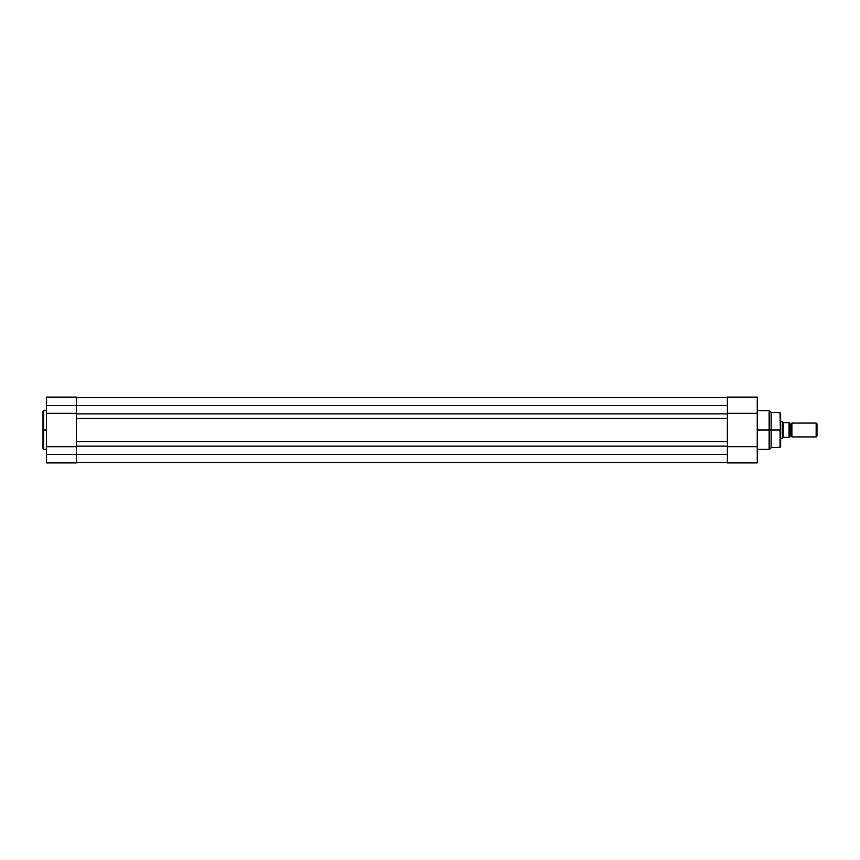 <?xml version="1.0" encoding="UTF-8"?>
<svg xmlns="http://www.w3.org/2000/svg" width="860" height="860" viewBox="0 0 860 860"><rect width="100%" height="100%" fill="white"/><g stroke="black" fill="none" stroke-linecap="round" stroke-linejoin="round"><path stroke-width="1.29" d="M43.602 449.393L43 448.791L43 430L43 448.791L43 430L43.602 430L43.602 449.393L43.602 410.607L43 411.209L43 430L43 411.209L43 430L43.602 430L43.602 410.607L43.602 430L46.461 430L43.602 430L43.602 449.393L46.461 449.393M76.336 409.145L76.336 405.544L46.461 405.544L46.461 413.337L76.336 413.337L76.336 405.544L76.336 413.853L727.388 413.853L727.388 418.444L727.388 413.853L76.336 413.853L76.336 418.444L727.388 418.444L727.388 441.556L727.388 418.444L76.336 418.444L76.336 441.556L727.388 441.556L727.388 446.146L76.336 446.146L76.336 441.556L727.388 441.556L727.388 454.456L727.388 446.146L76.336 446.146L76.336 454.456L727.388 454.456L76.336 454.456L76.336 462.895L46.461 462.895L76.336 462.895L76.336 454.456L46.461 454.456L46.461 462.895L46.461 454.456L76.336 454.456L76.336 450.877M76.336 446.684L46.461 446.684L76.336 446.684L76.336 454.456L76.336 405.544L727.388 405.544L727.388 413.853L727.388 405.544L46.461 405.544L46.461 397.105L46.461 454.456L46.461 413.337L76.336 413.337M76.336 405.544L76.336 397.105L76.336 405.544M727.388 462.465L76.336 462.465L727.388 462.465M727.388 397.535L76.336 397.535L727.388 397.535M780.633 430L780.633 413.273L780.633 430L780.633 413.273L780.052 412.66L780.633 446.727L780.633 430L771.119 430L780.052 430L780.052 447.34L780.052 430L780.052 447.34L780.633 446.727L780.633 430M769.56 449.221L769.13 430L757.262 430L769.13 430L769.13 410.607L769.13 430L769.56 410.779L769.56 430L771.119 430L771.119 412.338L771.119 430L769.56 430L769.56 449.221L771.119 447.662L771.119 430L771.119 447.662L780.052 447.34M769.13 410.607L769.56 449.221L769.13 410.607L757.262 410.607M727.388 451.855L727.388 462.895L757.262 462.895L757.262 413.337L727.388 413.337L727.388 397.105L727.388 408.177M727.388 446.662L727.388 462.895L757.262 462.895L757.262 446.662L727.388 446.662L757.262 446.662L757.262 397.116L757.262 413.337L727.388 413.337M769.13 430L769.13 449.393L769.13 430M791.888 423.077A1.408 1.408 0 0 1 790.598 423.937A1.408 1.408 0 0 0 791.888 423.077L791.888 436.923A1.408 1.408 0 0 0 790.598 436.063A1.408 1.408 0 0 1 791.888 436.923L816.162 436.923L791.888 436.923L791.888 423.077L816.162 423.077L817 423.915L816.162 423.077L816.162 436.923L817 436.084L816.162 436.923L816.162 423.077L791.888 423.077M790.598 436.063L790.598 423.937L790.598 436.063A1.408 1.408 0 0 0 789.297 436.923A1.408 1.408 0 0 1 790.598 436.063M789.297 423.077A1.408 1.408 0 0 0 790.598 423.937A1.408 1.408 0 0 1 789.297 423.077M782.557 421.626L780.633 421.346L782.374 421.346L782.374 438.654L780.633 438.654L782.417 438.589M782.417 421.411L782.374 438.654L783.234 437.407L789.297 437.364L789.297 422.636L783.234 422.593L789.179 422.636M783.127 422.432L783.127 437.568L783.127 422.432M782.793 438.03L783.234 437.407M783.492 437.364L789.039 437.364L789.039 422.636L789.179 437.364M817 436.084L817 423.915L817 436.084M789.297 437.364L789.297 422.636M43.602 410.607L46.461 410.607M76.336 462.895L46.461 462.895M46.461 397.105L76.336 397.105M769.56 410.779L771.119 412.338L780.052 412.66M769.13 449.393L757.262 449.393M727.388 397.105L757.262 397.105"/></g></svg>
